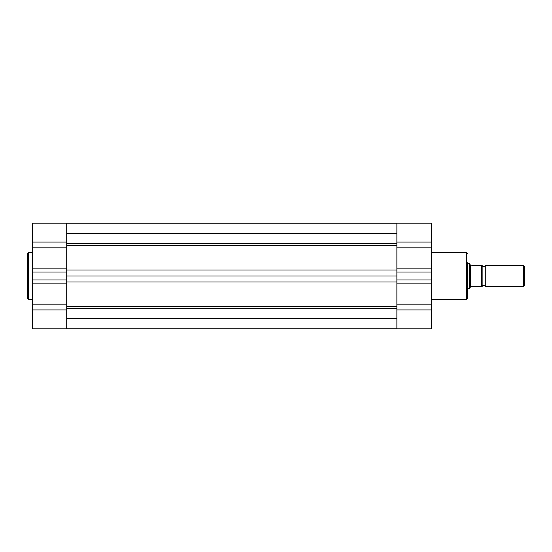 <?xml version="1.0" encoding="UTF-8"?>
<svg xmlns="http://www.w3.org/2000/svg" width="552" height="552" viewBox="0 0 552 552"><rect width="100%" height="100%" fill="white"/><g stroke="black" fill="none" stroke-linecap="round" stroke-linejoin="round"><path stroke-width="0.83" d="M27.6 276L27.6 253.389L28.38 252.609L28.38 299.391L27.6 298.611L27.6 276L27.6 298.611M66.716 328.813L66.716 309.913L32.292 309.913L32.292 328.813L66.716 328.813M32.292 272.053L66.716 272.053L66.716 223.187L32.292 223.187L32.292 279.947L66.716 279.947L66.716 283.852L32.292 283.852L32.292 309.913M32.292 283.852L32.292 279.947M66.716 272.053L66.716 279.947M66.716 309.913L66.716 283.852M32.292 223.187L66.716 223.187M467.289 262.697L467.289 298.611L467.289 262.697M402.498 328.813L396.874 328.813L396.874 304.173L431.298 304.173L431.298 328.813L418.637 328.813M396.874 304.173L396.874 242.087L431.298 242.087L431.298 304.173M431.298 242.087L431.298 223.187L396.874 223.187L396.874 242.087M396.874 328.813L431.298 328.813M396.874 279.947L431.298 279.947M396.874 272.053L431.298 272.053M470.318 286.847L470.318 265.153L481.758 265.436L481.758 286.564L482.151 286.564A1.628 1.628 0 0 1 485.284 286.564L485.284 265.436A1.628 1.628 0 0 1 482.151 265.436L482.151 286.564L470.649 286.564L469.635 288.517L467.289 288.517M485.284 265.436L523.386 265.436L524.4 266.457L524.4 285.543L523.386 286.564L523.386 265.436M485.284 286.564L523.386 286.564M467.289 263.483L469.635 263.483L469.635 288.517M470.318 265.153L469.635 263.483M481.758 265.436L482.151 265.436L482.151 286.564M66.716 318.525L396.874 318.525M66.716 276L396.874 276M66.716 233.475L396.874 233.475M66.716 242.087L32.292 242.087M66.716 268.148L32.292 268.148M66.716 247.827L32.292 247.827M66.716 304.173L32.292 304.173M431.298 299.391L466.502 299.391L466.502 252.609L467.289 253.389M396.874 268.148L431.298 268.148M396.874 247.827L431.298 247.827M396.874 283.852L431.298 283.852M396.874 309.913L431.298 309.913M66.716 243.529L396.874 243.529M66.716 306.45L396.874 306.45M66.716 308.471L396.874 308.471M66.716 282.01L396.874 282.01M66.716 269.99L396.874 269.99M66.716 245.55L396.874 245.55M32.292 252.609L28.38 252.609M32.292 299.391L28.38 299.391M431.298 252.609L466.502 252.609M396.874 223.187L431.298 223.187M466.502 299.391L467.289 298.611M66.716 328.226L396.874 328.226M66.716 223.774L396.874 223.774"/></g></svg>
